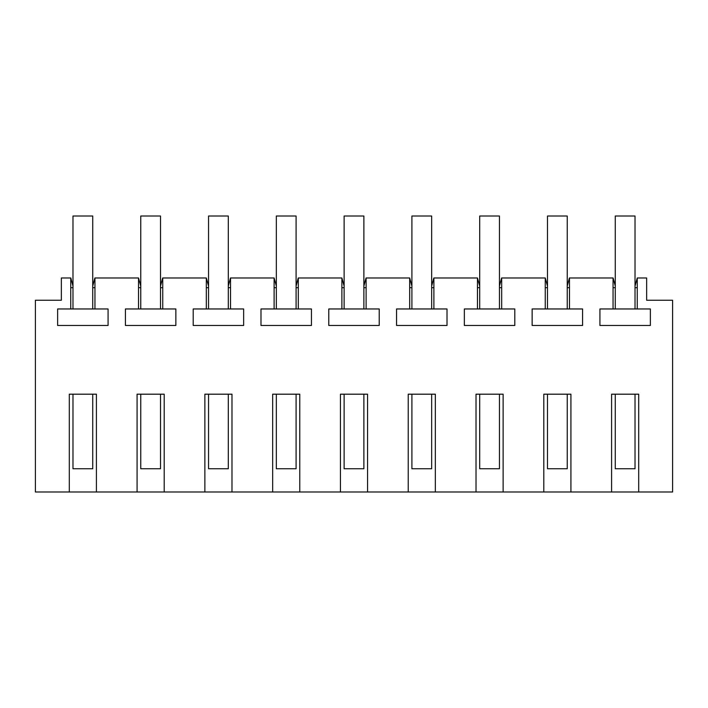 <?xml version="1.0" encoding="UTF-8"?>
<svg xmlns="http://www.w3.org/2000/svg" width="708" height="708" viewBox="0 0 708 708"><rect width="100%" height="100%" fill="white"/><g stroke="black" fill="none" stroke-linecap="round" stroke-linejoin="round"><path stroke-width="1.06" d="M69.296 491.998L69.296 394.188L96.412 394.188L96.412 491.998L35.4 491.998L35.4 300.254L61.348 300.254L61.348 277.978L70.818 277.978L72.977 286.041M570.922 491.998L543.806 491.998L543.806 394.188L570.922 394.188L570.922 491.998L611.588 491.998L611.588 394.188L638.705 394.188L638.705 491.998L672.6 491.998L672.6 300.254L646.652 300.254L646.652 277.978L637.253 277.978L637.253 308.962L599.924 308.962L599.924 325.476L650.369 325.476L650.369 308.962L637.253 308.962M503.131 491.998L476.015 491.998L476.015 394.188L503.131 394.188L503.131 491.998L543.806 491.998M435.34 491.998L408.233 491.998L408.233 394.188L435.34 394.188L435.34 491.998L476.015 491.998M367.558 491.998L340.442 491.998L340.442 394.188L367.558 394.188L367.558 491.998L408.233 491.998M299.767 491.998L272.66 491.998L272.66 394.188L299.767 394.188L299.767 491.998L340.442 491.998M231.985 491.998L204.869 491.998L204.869 394.188L231.985 394.188L231.985 491.998L272.66 491.998M164.194 491.998L137.078 491.998L137.078 394.188L164.194 394.188L164.194 491.998L204.869 491.998M638.705 491.998L611.588 491.998M567.241 286.041L569.4 277.978L613.11 277.978L615.27 286.041M569.471 277.978L569.471 308.962L532.142 308.962L532.142 325.476L582.587 325.476L582.587 308.962L569.471 308.962M545.257 308.962L545.257 277.978L547.488 286.041M499.45 286.041L501.609 277.978L545.257 277.978M501.68 277.978L501.68 308.962L464.351 308.962L464.351 325.476L514.796 325.476L514.796 308.962L501.68 308.962M477.466 308.962L477.466 277.978L479.697 286.041M431.668 286.041L433.827 277.978L477.466 277.978M433.889 277.978L433.889 308.962L396.56 308.962L396.56 325.476L447.014 325.476L447.014 308.962L433.889 308.962M409.684 308.962L409.684 277.978L411.906 286.041M363.877 286.041L366.036 277.978L409.684 277.978M366.107 277.978L366.107 308.962L328.777 308.962L328.777 325.476L379.223 325.476L379.223 308.962L366.107 308.962M341.893 308.962L341.893 277.978L344.123 286.041M296.094 286.041L298.245 277.978L341.893 277.978M298.316 277.978L298.316 308.962L260.986 308.962L260.986 325.476L311.44 325.476L311.44 308.962L298.316 308.962M274.111 308.962L274.111 277.978L276.332 286.041M228.303 286.041L230.463 277.978L274.111 277.978M230.534 277.978L230.534 308.962L193.204 308.962L193.204 325.476L243.649 325.476L243.649 308.962L230.534 308.962M206.32 308.962L206.32 277.978L208.55 286.041M160.512 286.041L162.672 277.978L206.32 277.978M162.743 277.978L162.743 308.962L125.413 308.962L125.413 325.476L175.858 325.476L175.858 308.962L162.743 308.962M138.529 308.962L138.529 277.978L140.759 286.041M92.73 286.041L94.89 277.978L138.529 277.978M94.952 277.978L94.952 308.962L57.631 308.962L57.631 325.476L108.076 325.476L108.076 308.962L94.952 308.962M70.747 308.962L70.747 277.978M96.412 491.998L137.078 491.998M613.048 308.962L613.048 277.978M637.253 277.978L635.023 286.041M94.952 287.669L92.73 287.669M140.759 287.669L138.529 287.669M162.743 287.669L160.512 287.669M208.55 287.669L206.32 287.669M230.534 287.669L228.303 287.669M276.332 287.669L274.111 287.669M298.316 287.669L296.094 287.669M344.123 287.669L341.893 287.669M366.107 287.669L363.877 287.669M411.906 287.669L409.684 287.669M433.889 287.669L431.668 287.669M479.697 287.669L477.466 287.669M501.68 287.669L499.45 287.669M547.488 287.669L545.257 287.669M569.471 287.669L567.241 287.669M615.27 287.669L613.048 287.669M637.253 287.669L635.023 287.669M72.977 287.669L70.747 287.669M72.977 394.188L72.977 468.758L92.73 468.758L92.73 394.188M72.977 308.971L72.977 216.002L92.73 216.002L92.73 308.971M140.759 394.188L140.759 468.758L160.512 468.758L160.512 394.188M140.759 308.971L140.759 216.002L160.512 216.002L160.512 308.971M208.55 394.188L208.55 468.758L228.303 468.758L228.303 394.188M208.55 308.971L208.55 216.002L228.303 216.002L228.303 308.971M276.332 394.188L276.332 468.758L296.094 468.758L296.094 394.188M276.332 308.971L276.332 216.002L296.094 216.002L296.094 308.971M344.123 394.188L344.123 468.758L363.877 468.758L363.877 394.188M344.123 308.971L344.123 216.002L363.877 216.002L363.877 308.971M411.906 394.188L411.906 468.758L431.668 468.758L431.668 394.188M411.906 308.971L411.906 216.002L431.668 216.002L431.668 308.971M479.697 394.188L479.697 468.758L499.45 468.758L499.45 394.188M479.697 308.971L479.697 216.002L499.45 216.002L499.45 308.971M547.488 394.188L547.488 468.758L567.241 468.758L567.241 394.188M547.488 308.971L547.488 216.002L567.241 216.002L567.241 308.971M615.27 394.188L615.27 468.758L635.023 468.758L635.023 394.188M615.27 308.971L615.27 216.002L635.023 216.002L635.023 308.971"/></g></svg>
